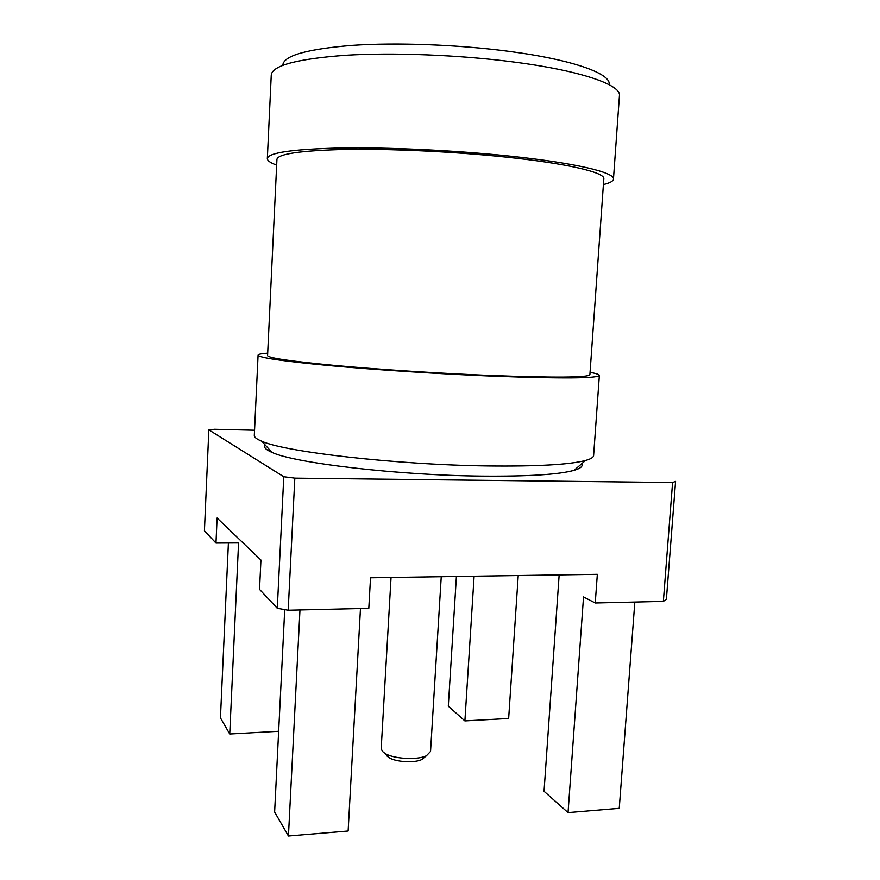 <?xml version="1.0" encoding="UTF-8"?>
<svg xmlns="http://www.w3.org/2000/svg" width="880" height="880" viewBox="0 0 880 880"><rect width="100%" height="100%" fill="white"/><g stroke="black" fill="none" stroke-linecap="round" stroke-linejoin="round"><path stroke-width="1.32" d="M391.039 577.478L381.194 748.506L382.327 751.278L384.736 753.236C393.118 758.901 417.461 760.342 426.459 755.711L430.54 751.432L441.243 576.708M425.073 756.294L421.828 759.506C414.678 763.191 395.549 762.058 388.883 757.548L386.969 755.986M282.821 65.054C283.745 55.638 306.867 49.082 352.187 45.364C396.737 42.317 458.568 44.638 509.476 51.414C573.056 59.774 611.138 73.744 609.136 84.436M613.448 179.124L619.432 95.689C621.313 84.909 581.097 70.675 513.524 61.985C459.195 54.912 393.03 52.338 345.422 55.286C297.055 58.916 272.327 65.494 271.26 75.009L267.333 158.565C268.235 152.68 292.644 149.16 340.582 147.983C387.772 147.213 453.442 150.271 507.507 155.87C574.739 162.756 615.021 172.469 613.448 179.124C613.184 181.214 609.84 183.029 603.405 184.547M276.661 165.132C270.457 162.866 267.344 160.666 267.333 158.565M267.575 355.575C268.103 357.951 290.51 361.24 334.785 365.453C378.323 369.446 438.999 373.373 489.379 375.441C554.675 377.861 588.181 377.63 589.886 374.726L603.812 178.816C605.286 172.491 566.874 163.306 503.338 156.827C452.364 151.569 390.621 148.698 346.148 149.413C300.916 150.513 277.849 153.835 276.936 159.39L267.575 355.575M581.702 463.749C583.198 466.18 580.668 468.369 574.101 470.316C558.921 474.551 528.341 476.487 482.383 476.124C398.013 475.365 293.711 462.957 271.92 452.364C265.639 449.647 263.384 447.183 265.155 444.95M267.685 353.166C261.437 353.595 258.236 354.244 258.082 355.113L254.309 435.402C254.199 437.195 256.685 439.142 261.767 441.232C284.284 451.869 396.759 464.86 487.619 465.949C537.031 466.499 569.657 464.673 585.497 460.471C590.799 458.997 593.494 457.358 593.604 455.565L599.357 375.397C599.313 374.506 596.211 373.483 590.051 372.317M258.082 355.113C258.588 357.632 282.304 361.119 329.219 365.585C375.419 369.82 439.945 374 493.372 376.178C562.353 378.73 597.674 378.466 599.357 375.397M518.221 575.531L508.651 718.476L464.893 720.907L448.305 706.178L456.401 576.477M228.404 542.982L220.44 717.871L229.735 733.997L278.663 731.28M634.832 602.063L619.245 808.324L568.04 812.603L583.528 596.937L595.243 602.987L597.333 574.321L370.524 577.786L368.808 608.333L288.189 610.236L277.288 608.278L259.534 589.391L260.942 560.043L217.096 518.023L215.974 543.059L238.568 542.927L229.735 733.997M215.974 543.059L204.424 530.772L208.846 429.869L283.778 476.74L294.822 478.159L672.584 482.526L675.576 481.404L666.391 599.324L663.355 601.381L595.243 602.987M254.551 430.243L214.522 429.275L208.846 429.869M284.724 609.631L274.626 812.009L288.442 836L299.97 609.961M360.47 608.531L348.128 831.006L288.442 836M288.189 610.236L294.822 478.159M283.778 476.74L277.288 608.278M568.04 812.603L544.038 791.263L559.152 574.904M672.584 482.526L663.355 601.381M474.1 576.202L464.893 720.907M421.828 759.506L426.459 755.711M388.883 757.548L384.736 753.236M271.92 452.364L261.767 441.232M574.101 470.316L585.497 460.471"/></g></svg>

